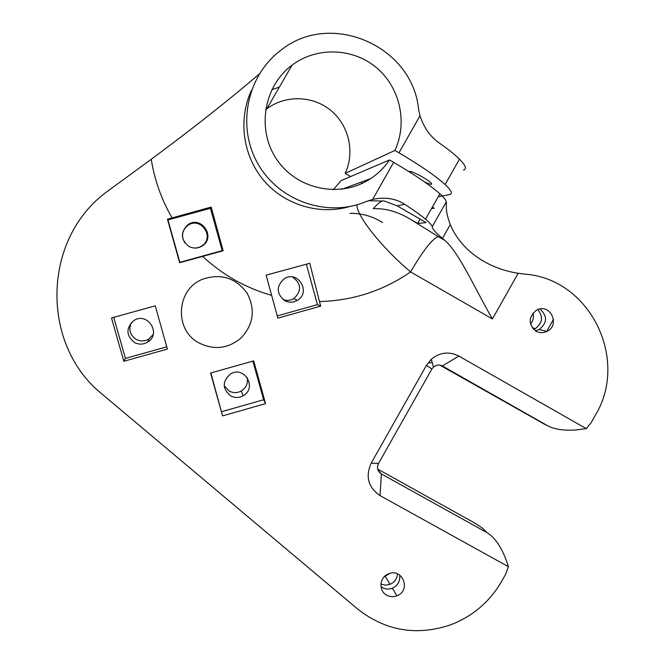 <?xml version="1.0" encoding="UTF-8"?>
<svg xmlns="http://www.w3.org/2000/svg" width="664" height="664" viewBox="0 0 664 664"><rect width="100%" height="100%" fill="white"/><g stroke="black" fill="none" stroke-linecap="round" stroke-linejoin="round"><path stroke-width="1" d="M463.472 170.034C466.983 169.005 465.647 165.369 459.471 159.128C454.906 154.612 448.217 149.267 439.402 143.092C430.43 136.892 423.956 127.787 419.972 115.785L418.569 109.153C412.419 45.534 329.917 9.852 280.399 50.647C246.485 76.269 236.575 127.164 258.155 164.191C279.395 201.433 327.684 217.85 366.304 201.524L372.662 199.416C384.921 196.801 395.619 198.436 404.774 204.321C413.755 210.206 420.669 215.161 425.508 219.195C429.824 222.813 432.056 225.337 432.206 226.748C432.554 229.13 435.957 233.022 442.431 238.426L445.038 240.542L438.182 236.575L410.294 219.195M397.097 205.807L426.105 222.606L417.631 223.444L410.286 219.195C397.869 211.691 385.518 208.189 373.243 208.687C377.658 203.74 380.846 201.192 382.813 201.034L383.775 200.81L397.097 205.807L404.774 204.321M432.339 207.118L434.239 208.222L431.476 208.645M417.631 223.444L420.08 219.12M350.061 213.368C361.747 213.169 372.579 216.232 382.564 222.556M357.091 204.753C355.315 213.111 378.58 244.842 410.601 271.933C422.96 250.768 432.148 238.982 438.182 236.575M319.467 301.564L320.712 306.121L277.876 318.122L266.106 275.137L309.773 263.293L319.467 301.564C352.85 300.676 383.228 290.799 410.601 271.933L492.406 318.928C474.843 288.533 459.521 253.382 445.038 240.542M271.742 89.798L279.403 87.05M543.874 423.856L439.751 365.067M432.131 362.229L429.317 363.042M377.708 469.099L473.698 522.46L481.798 527.639L487.061 532.669L381.368 473.938C377.55 471.291 376.604 467.805 378.513 463.48L431.907 368.968L433.476 366.993L437.169 365.134L439.85 365.075L442.365 365.964L547.46 425.641C554 429.185 563.163 430.654 574.966 430.073L586.279 428.637L458.865 356.07C449.096 351.198 439.908 352.26 431.301 359.257L426.437 365.358L371.176 463.157C365.25 476.578 368.205 487.393 380.04 495.61L508.4 566.683C503.096 549.576 495.983 538.238 487.061 532.669M530.536 324.082C533.2 320.837 533.981 317.193 532.885 313.151M384.082 576.941L389.726 573.43M283.105 299.605C286.806 300.916 290.367 300.584 293.778 298.626C301.871 290.923 301.464 283.719 292.567 277.004M224.208 385.767L229.229 391.079C233.247 393.138 237.256 393.113 241.273 391.013C246.244 387.793 248.22 383.277 247.199 377.484M131.331 322.654C128.351 329.527 129.961 335.096 136.145 339.37C140.502 341.578 144.785 341.445 148.985 338.964L153.201 334.415M191.174 247.44C195 248.552 198.586 248.029 201.914 245.863C215.443 237.347 200.453 215.841 187.696 225.536C181.936 230.566 181.006 236.376 184.916 242.974M492.406 318.928L518.194 273.277C482.056 267.667 458.509 245.356 450.292 224.54C447.046 216.281 445.768 209.152 446.457 203.142L446.241 201.931C446.208 200.312 444.083 197.59 439.875 193.788C430.247 185.306 414.834 174.831 393.636 162.348L389.527 159.958L341.072 180.625L333.195 189.755M202.661 256.387L179.653 262.72L167.461 219.211L211.185 207.077L223.137 250.768L202.661 256.387C222.664 274.954 245.647 287.952 271.601 295.38M259.325 73.97C228.491 100.355 192.46 128.791 151.234 159.294L107.286 191.431C41.89 238.725 39.989 345.056 102.804 394.707L357.838 609.203C385.784 630.991 416.76 636.187 450.756 624.782C472.851 616.225 489.849 601.675 501.768 581.133L505.661 574.227L508.4 566.683M586.279 428.637L591.317 422.387L595.21 415.49C629.572 359.307 589.881 278.531 524.585 274.107L518.194 273.277M199.242 343.047C173.603 330.191 176.167 288.666 203.284 278.98C221.187 273.319 235.737 277.959 246.942 292.899C255.648 309.382 253.64 324.464 240.924 338.134C228.092 348.683 214.198 350.318 199.242 343.047M210.563 373.052L253.681 360.884L265.55 403.629L222.564 415.88L210.563 373.052M155.235 305.838L167.428 349.065L123.828 361.274L111.51 317.965L155.235 305.838M535.972 331.162C528.121 324.024 528.32 317.018 536.57 310.146C549.867 302.535 560.831 324.97 546.987 331.402C543.252 333.179 539.575 333.096 535.972 331.162M386.863 595.251C378.347 591.093 379.36 577.215 388.432 573.887C402.517 567.429 411.456 590.578 396.914 595.799C393.445 597.11 390.092 596.928 386.863 595.251M362.577 183.189L360.834 182.243M350.633 176.549L345.172 173.387L394.914 150.438L399.014 152.836C420.204 165.336 435.567 175.902 445.112 184.526C451.445 190.477 452.956 193.813 449.628 194.527L438.182 196.785M409.306 171.843L409.505 171.47C411.008 170.482 426.778 178.757 430.728 182.617C433.036 185.098 430.936 184.841 424.437 181.861M188.85 246.41C193.481 248.792 198.005 248.602 202.404 245.854C216.381 237.048 200.893 214.821 187.713 224.847C180.301 232.417 180.683 239.604 188.85 246.41M389.527 159.958C384.448 167.428 378.148 173.653 370.645 178.633C341.097 198.411 297.928 190.095 277.353 160.273C256.387 130.733 263.176 86.503 292.077 65.13C316.645 46.596 352.783 47.758 376.355 67.587C400.027 87.299 407.887 122.715 394.914 150.438M345.172 173.387C355.032 152.305 348.99 125.413 330.921 110.514C312.943 95.533 285.445 94.745 266.795 108.838L265.517 109.834M539.956 308.984C547.592 316.047 547.335 322.911 539.176 329.551L535.284 330.738M553.494 319.326L546.563 331.61M533.557 329.311L535.217 328.614C542.596 323.111 543.451 316.769 537.79 309.59M380.928 584.121L385.444 585.183L390.05 584.353C394.599 582.278 397.072 578.767 397.479 573.829M399.678 575.024C400.367 581.1 397.919 585.49 392.358 588.204C388.963 589.483 385.684 589.3 382.522 587.665L380.987 586.652M222.564 415.88L210.845 372.969M265.55 403.629L263.625 399.745L221.693 411.68M252.884 361.108L263.625 399.745M230.624 395.893C234.766 398.018 238.916 397.993 243.057 395.819C257.649 388.257 244.385 365.167 230.491 373.99C222.183 381.402 222.232 388.706 230.624 395.893M167.461 219.211L167.959 219.892L210.438 208.305L222.199 250.643L179.844 262.313L167.959 219.892M211.185 207.077L210.438 208.305M223.137 250.768L222.199 250.643M123.828 361.274L125.413 358.402L113.743 317.351M166.788 346.815L125.413 358.402M134.427 342.491C138.934 344.774 143.358 344.633 147.707 342.068C161.999 333.618 147.076 311.084 133.564 320.77C125.82 328.331 126.102 335.577 134.427 342.491M320.712 306.121L317.417 304.643L277.262 315.89M306.353 264.214L317.417 304.643M284.557 300.568C288.84 302.792 293.09 302.726 297.314 300.36C311.59 292.401 297.679 269.617 284.117 278.814C276.174 286.259 276.324 293.505 284.557 300.568M382.813 201.034L368.404 200.711M349.895 206.496C319.5 215.427 284.765 205.06 263.832 180.533C242.924 156.007 237.861 119.487 251.498 90.254M446.241 201.931L432.206 226.748M151.234 159.294C154.604 180.16 161.568 199.715 172.109 217.95M393.636 162.348L372.662 199.416M399.014 152.836L419.972 115.785M380.04 495.61L381.368 473.938L377.957 469.946M378.513 463.48L371.176 463.157M431.907 368.968L426.437 365.358M441.319 365.466L442.365 365.964L458.865 356.07M547.46 425.641L541.135 422.495M442.431 238.426L450.283 224.54M439.875 193.788L425.508 219.195M445.112 184.526L459.471 159.128M411.182 171.677L410.618 172.673M187.713 224.847L187.696 225.536M202.404 245.854L201.914 245.863M546.987 331.402L539.176 329.551M396.914 595.799L392.358 588.204M433.476 366.993L431.301 359.257M292.077 65.13L266.795 108.838M370.645 178.633L341.844 189.248M390.05 584.353L385.352 576.518M535.217 328.614L532.395 327.95M297.314 300.36L293.778 298.626M147.707 342.068L148.985 338.964M243.057 395.819L241.273 391.013"/></g></svg>
